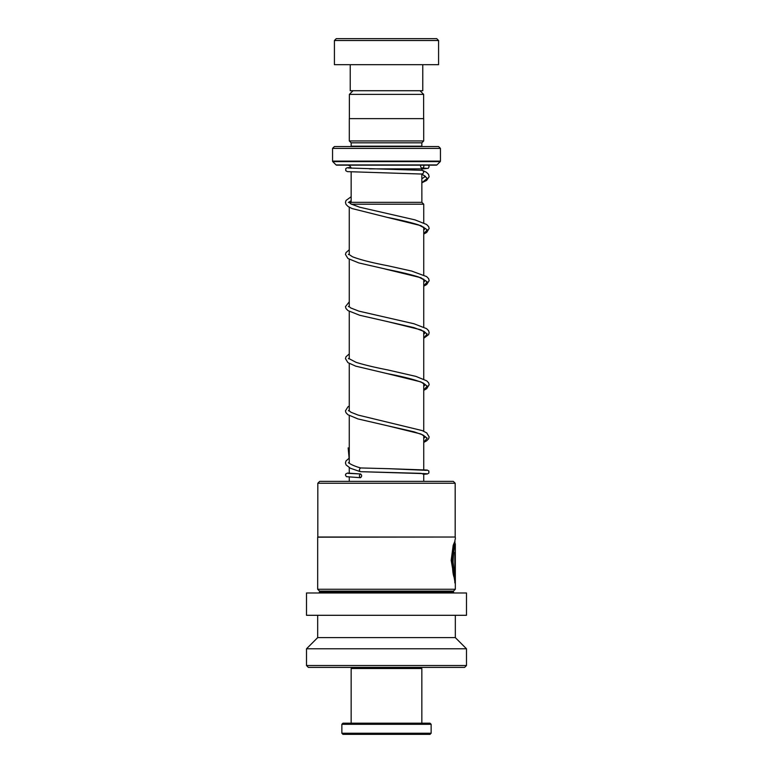 <?xml version="1.0" encoding="UTF-8"?>
<svg xmlns="http://www.w3.org/2000/svg" width="773" height="773" viewBox="0 0 773 773"><rect width="100%" height="100%" fill="white"/><g stroke="black" fill="none" stroke-linecap="round" stroke-linejoin="round"><path stroke-width="1.16" d="M353.019 90.731L349.367 94.383L423.633 94.383L419.981 90.731M423.633 118.636L423.633 94.383M349.367 118.636L349.367 94.383M351.155 171.954L351.155 202.342L421.874 202.342L421.845 174.08M421.845 170.302L421.845 168.862A3.72 3.72 0 0 1 421.942 167.992M351.126 202.342L350.101 203.367M421.874 202.342L423.739 204.207L351.145 204.207M423.739 481.366L423.739 473.482M423.739 469.752L423.739 435.421M423.739 431.402L423.739 383.34M423.739 379.156L423.739 331.25M423.739 327.076L423.739 279.169M423.739 274.985L423.739 227.088M423.739 222.904L423.739 204.207M349.261 481.366L349.261 477.212M349.261 473.472L349.261 467.655M349.261 463.008L349.261 415.574M349.261 410.927L349.261 363.484M349.261 358.836L349.261 311.403M349.261 306.755L349.261 259.313M349.261 254.675L349.261 207.232M347.435 165.142A3.72 3.72 0 0 1 351.097 168.214M351.116 146.541A1.865 1.865 0 0 0 351.155 146.165L351.155 142.821L421.845 142.821L423.701 140.957L423.701 118.636L349.299 118.636L349.299 140.957L423.701 140.957M351.155 142.821L349.299 140.957M351.155 146.165L421.845 146.165L421.845 142.821M332.554 161.113L440.446 161.113L440.446 148.397L438.581 146.541L334.419 146.541L332.554 148.397L332.554 161.113A0.744 0.744 0 0 0 332.776 161.634L336.062 164.92A0.744 0.744 0 0 0 336.584 165.142L436.416 165.142A0.744 0.744 0 0 0 436.938 164.92L440.224 161.634L332.776 161.634M440.446 161.113A0.744 0.744 0 0 1 440.224 161.634M440.446 148.397L332.554 148.397M336.274 38.65L436.726 38.65L438.581 40.515L334.419 40.515L336.274 38.65M422.773 64.69L422.773 90.731L350.227 90.731L350.227 64.69M438.581 40.515L438.581 64.69L334.419 64.69L334.419 40.515M360.489 477.704C361.996 476.458 362.015 475.221 360.556 473.975C359.059 475.221 359.03 476.468 360.489 477.704L346.391 476.67L345.463 475.057L345.763 474.013L347.386 473.066L360.585 473.975L348.072 473.356M349.261 458.099L346.014 460.921L345.463 462.892L346.062 464.921L350.44 468.264L360.344 471.675C358.991 470.438 359.097 469.192 360.682 467.955L360.73 467.955M421.845 182.805L426.619 180.409L429.141 176.775L428.522 174.321L426.358 172.234L422.329 170.331C424.184 171.567 424.116 172.804 422.116 174.051L422 174.041M420.87 165.142A1.865 1.623 -90 0 0 422.222 168.021A1.865 1.623 -90 0 0 423.585 165.142M420.725 667.389L421.845 668.5L351.155 668.5L351.155 723.19M431.141 733.229L430.03 734.35L342.97 734.35L341.859 733.229L431.141 733.229L431.141 724.301L341.859 724.301L341.859 733.229M341.859 724.301L342.97 723.19L430.03 723.19L431.141 724.301M317.819 483.231L319.684 481.366L453.316 481.366L455.181 483.231L317.819 483.231L317.819 537.022L455.181 537.022L455.181 483.231M319.539 591.113L453.461 591.113L453.461 592.234L319.539 592.234L319.539 591.113L317.674 589.258L317.674 537.177L455.181 537.022M454.949 541.081L453.2 545.313L451.181 560.319L455.21 583.557L455.21 552.531L454.804 577.924L452.64 558.029L454.08 547.709L455.326 543.728L455.326 589.258L317.674 589.258M386.5 615.298L466.486 615.298L466.486 592.978L306.514 592.978L306.514 615.298L386.5 615.298M306.514 665.524L466.486 665.524L464.631 667.389L308.369 667.389L306.514 665.524L306.514 648.779L317.674 637.619L455.326 637.619L455.326 615.298M306.514 648.779L466.486 648.779L455.326 637.619M454.833 582.736L454.833 552.531M453.877 572.339C451.287 559.952 456.031 539.081 454.659 544.25C452.041 547.622 451.335 572.629 454.437 577.924L454.804 577.924M349.106 458.186L348.159 447.886M369.407 168.862L421.845 168.862M336.062 164.92L436.938 164.92M426.561 473.704L360.344 471.675L421.111 473.347L423.739 474.303L427.295 473.984L428.86 473.057L428.87 470.999L427.227 470.052L388.404 468.68L426.561 470.342M360.682 467.955L388.404 468.68L360.701 467.955M422.116 174.051L427.305 178.379L421.845 182.699M351.155 200.7L348.372 202.458M423.739 229.91L425.44 228.499L418.483 224.846C410.511 222.373 400.085 219.87 387.196 217.358L420.889 225.639L427.198 229.784L423.739 233.929M349.261 253.853L348.372 254.539M384.925 268.965L420.889 277.72L427.198 281.865L423.739 286.01M349.261 305.934L348.372 306.62M423.739 334.081L425.44 332.661L424.029 331.433L414.019 327.646L387.167 321.52L420.889 329.81L427.198 333.955L423.739 338.101M349.261 358.015L348.372 358.711M423.739 386.162L425.44 384.751L423.275 383.079C416.241 379.997 404.211 376.847 387.176 373.61L420.889 381.891L427.198 386.036L423.739 390.181M349.261 410.105L348.372 410.792M423.739 438.252L425.45 436.813L422.657 434.851L414.028 431.817L387.138 425.681L420.879 433.972L427.189 438.127L423.739 442.272M349.261 462.186L348.372 462.882M421.478 173.896L425.45 176.399M425.44 176.418L421.845 178.766M423.739 234.093L426.706 232.422L429.16 228.431L428.609 226.547L426.599 224.489L414.995 219.87L359.677 207.212L351.329 204.111L349.174 202.478M349.183 202.449L351.155 200.893M423.739 286.174L426.706 284.512L429.16 280.657L428.609 278.628L426.599 276.579L411.594 271.043L387.592 265.709C371.707 262.675 359.996 259.689 352.459 256.752L349.174 254.568M423.739 282L425.44 280.58L418.493 276.937C410.511 274.454 400.066 271.951 387.157 269.429L358.817 262.926L347.918 258.472L345.463 254.472L346.014 252.587L349.261 249.766M423.739 338.265L428.6 334.641L429.16 332.67L428.571 330.641L426.599 328.66L413.951 323.752L358.856 311.132L350.71 307.934L349.174 306.649M423.739 390.346L426.706 388.684L429.17 384.683L428.609 382.799L426.725 380.838L415.922 376.393L387.611 369.89C374.625 367.359 364.122 364.837 356.102 362.344L349.174 358.73M423.739 442.427L426.706 440.765L428.609 438.803L429.16 436.919L426.725 432.919L422.222 430.59L358.063 415.062L351 412.27L349.174 410.821M360.923 467.994C353.705 466.167 348.188 463.017 349.183 462.863L349.261 462.747M422.058 174.051L347.386 171.635L345.763 170.688L345.763 168.64L347.077 167.76L350.855 167.393M422.145 168.021L426.541 168.321M422.387 170.331L348.072 167.983M428.406 165.142L429.16 166.639L428.223 168.292L421.845 169.016M351.155 196.738L346.053 200.429L345.463 202.391L346.024 204.43L348.179 206.565L352.063 208.555L387.196 217.358M349.261 301.847L345.463 306.63L346.024 308.591L348.043 310.64L359.774 315.287L387.167 321.52M349.261 353.928L346.014 356.749L345.463 358.643L347.918 362.634L355.677 366.131L387.176 373.61M349.261 406.018L347.898 406.878L345.463 410.869L345.975 412.685L347.918 414.724L357.938 418.927L387.138 425.681M352.275 667.389L351.155 668.5M421.845 668.5L421.845 723.19M455.326 539.264L455.326 537.177M453.461 591.113L455.326 589.258M319.539 592.234L318.795 592.978M466.486 665.524L466.486 648.779M317.674 637.619L317.674 615.298M453.461 592.234L454.205 592.978M454.949 543.641L454.949 539.844"/></g></svg>
